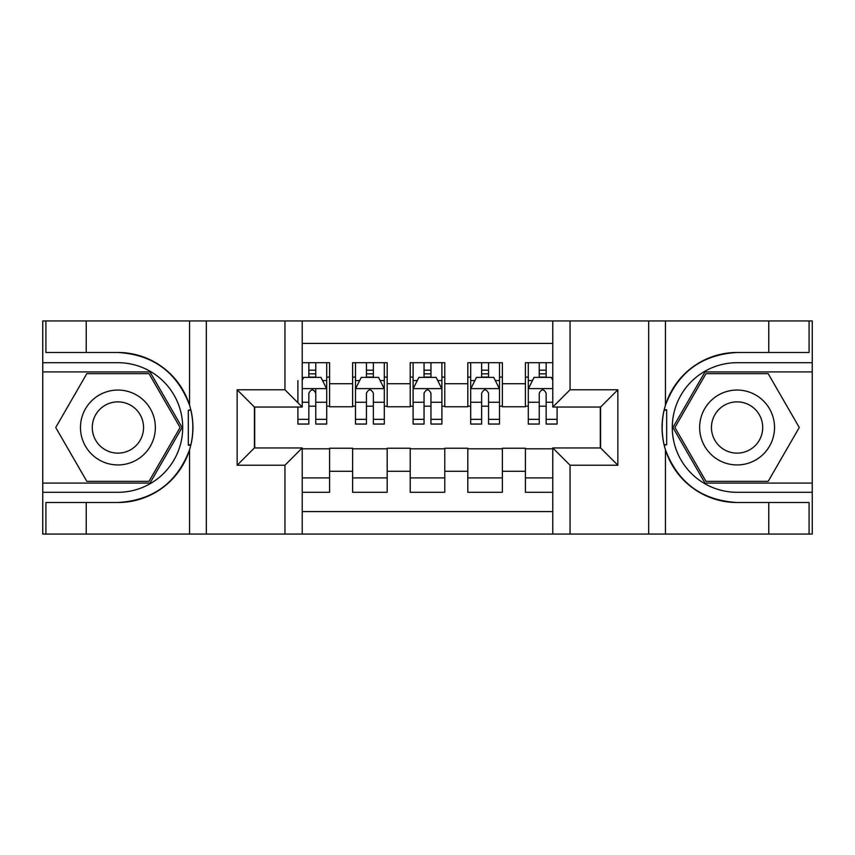 <?xml version="1.0" encoding="UTF-8"?>
<svg xmlns="http://www.w3.org/2000/svg" width="855" height="855" viewBox="0 0 855 855"><rect width="100%" height="100%" fill="white"/><g stroke="black" fill="none" stroke-linecap="round" stroke-linejoin="round"><path stroke-width="1.28" d="M302.221 534.054L552.779 534.054L552.779 447.945L600.584 447.945L600.584 407.055L552.779 407.055L552.779 320.946L302.221 320.946L302.221 407.055L254.416 407.055L254.416 447.945L302.221 447.945L302.221 534.054L86.237 534.054L86.237 502.516L117.915 502.516A75.016 75.016 0 0 0 189.554 449.783C193.946 434.939 193.946 420.083 189.554 405.217A75.016 75.016 0 0 0 117.915 352.484L86.237 352.484L86.237 320.946L42.75 320.946L42.75 483.086L150.01 483.086L182.094 427.5L150.01 371.914L42.75 371.914M552.779 362.702L525.419 362.702L525.419 383.724L502.377 383.724L502.377 406.766L525.419 406.766L525.419 383.724M502.377 383.724L502.377 362.702L467.813 362.702L467.813 383.724L444.782 383.724L444.782 406.766L467.813 406.766L467.813 383.724M444.782 383.724L444.782 362.702L410.218 362.702L410.218 383.724L387.187 383.724L387.187 406.766L410.218 406.766L410.218 383.724M387.187 383.724L387.187 362.702L352.623 362.702L352.623 406.766L329.581 406.766L329.581 362.702L302.221 362.702M302.221 492.298L329.581 492.298L329.581 448.234L352.623 448.234L352.623 492.298L387.187 492.298L387.187 448.234L410.218 448.234L410.218 471.276L387.187 471.276M410.218 471.276L410.218 492.298L444.782 492.298L444.782 448.234L467.813 448.234L467.813 471.276L444.782 471.276M467.813 471.276L467.813 492.298L502.377 492.298L502.377 448.234L525.419 448.234L525.419 471.276L502.377 471.276M552.779 343.411L302.221 343.411M302.221 511.589L552.779 511.589M525.419 471.276L525.419 492.298L552.779 492.298M254.705 407.055L254.705 447.945M600.295 447.945L600.295 407.055M308.847 377.098L315.762 377.098M326.706 377.098L329.581 377.098M308.847 406.189L315.762 406.189M326.706 406.189L329.581 406.189M302.221 448.811L329.581 448.811M302.221 477.902L329.581 477.902M352.623 406.189L355.498 406.189M366.442 406.189L373.357 406.189M384.301 406.189L387.187 406.189M352.623 377.098L355.498 377.098M366.442 377.098L373.357 377.098M384.301 377.098L387.187 377.098M352.623 448.811L387.187 448.811M352.623 477.902L387.187 477.902M410.218 448.811L444.782 448.811M410.218 477.902L444.782 477.902M410.218 377.098L413.104 377.098M424.048 377.098L430.952 377.098M441.896 377.098L444.782 377.098M410.218 406.189L413.104 406.189M424.048 406.189L430.952 406.189M441.896 406.189L444.782 406.189M467.813 448.811L502.377 448.811M467.813 477.902L502.377 477.902M467.813 377.098L470.699 377.098M481.643 377.098L488.558 377.098M499.502 377.098L502.377 377.098M467.813 406.189L470.699 406.189M481.643 406.189L488.558 406.189M499.502 406.189L502.377 406.189M525.419 448.811L552.779 448.811M525.419 477.902L552.779 477.902M525.419 377.098L528.294 377.098M539.238 377.098L546.153 377.098M525.419 406.189L528.294 406.189M539.238 406.189L546.153 406.189M315.762 362.702L315.762 377.386L315.762 370.194L308.847 370.194M297.903 412.655L297.903 416.556M297.903 402.256L297.903 380.56M297.903 419.345L297.903 424.048L308.847 424.048L308.847 419.345L297.903 419.345L297.903 407.055M302.221 380.272L303.664 377.386L320.946 377.386L326.706 388.907L326.706 424.048L315.762 424.048L315.762 388.619M326.706 380.678L326.706 370.194M308.847 412.655L308.847 393.225C311.156 388.79 313.464 388.79 315.762 393.225L315.762 402.256L326.706 402.256L326.706 362.702M308.847 377.386L308.847 362.702M315.762 412.655L315.762 416.556M302.221 402.256L308.847 402.256L308.847 419.345M136.629 395.074A37.438 37.438 0 0 0 85.489 408.786A37.438 37.438 0 0 0 99.191 459.926A37.438 37.438 0 0 0 150.341 446.214A37.438 37.438 0 0 0 136.629 395.074M130.73 405.302A25.629 25.629 0 0 0 95.717 414.686A25.629 25.629 0 0 0 105.101 449.698A25.629 25.629 0 0 0 140.113 440.314A25.629 25.629 0 0 0 130.73 405.302M149.005 481.354L86.825 481.354L55.725 427.5L86.825 373.646L149.005 373.646L180.095 427.5L149.005 481.354M755.809 395.074A37.438 37.438 0 0 0 704.659 408.786A37.438 37.438 0 0 0 718.371 459.926A37.438 37.438 0 0 0 769.511 446.214A37.438 37.438 0 0 0 755.809 395.074M749.899 405.302A25.629 25.629 0 0 0 714.887 414.686A25.629 25.629 0 0 0 724.27 449.698A25.629 25.629 0 0 0 759.283 440.314A25.629 25.629 0 0 0 749.899 405.302M768.175 481.354L705.995 481.354L674.905 427.5L705.995 373.646L768.175 373.646L799.275 427.5L768.175 481.354M188.324 444.792L190.911 444.792A75.016 75.016 0 0 0 190.922 410.24L188.324 410.24L188.324 445.241L190.804 445.241M86.237 320.946L189.554 320.946L189.554 405.217C177.049 372.192 153.163 354.611 117.915 352.484M117.915 502.516C153.163 500.389 177.049 482.808 189.554 449.783L189.554 534.054M284.95 534.054L284.95 465.227L237.145 465.227L237.145 389.773L284.95 389.773L284.95 320.946L206.322 320.946L206.322 534.054M86.237 534.054L42.75 534.054L42.75 483.086M42.75 492.298L117.915 492.298A64.798 64.798 0 0 0 182.714 427.5A64.798 64.798 0 0 0 117.915 362.702L42.75 362.702M189.554 320.946L206.322 320.946M284.95 320.946L302.221 320.946M86.237 502.516L45.914 502.516L45.914 534.054M86.237 352.484L45.914 352.484L45.914 320.946M284.95 465.227L302.221 447.945M237.145 465.227L254.416 447.945M237.145 389.773L254.416 407.055M284.95 389.773L302.221 407.055M188.324 410.24L190.815 409.791M192.653 433.945L192.888 424.86M192.151 416.663L191.755 414.226M666.676 410.208L664.089 410.208A75.016 75.016 0 0 0 664.079 444.76L666.676 444.76L666.676 409.759L664.196 409.759A75.016 75.016 0 0 1 737.085 352.484C701.837 354.611 677.951 372.192 665.447 405.217C661.054 420.062 661.054 434.917 665.447 449.783C677.951 482.808 701.837 500.389 737.085 502.516L768.763 502.516L768.763 534.054L812.25 534.054L812.25 371.914L704.99 371.914L672.906 427.5L704.99 483.086L812.25 483.086M666.676 444.76L664.185 445.209A75.016 75.016 0 0 0 737.085 502.516M552.779 320.946L768.763 320.946L768.763 352.484L737.085 352.484M570.05 320.946L570.05 389.773L617.855 389.773L617.855 465.227L570.05 465.227L570.05 534.054L648.678 534.054L648.678 320.946M665.447 449.783L665.447 534.054L768.763 534.054M768.763 320.946L812.25 320.946L812.25 371.914M812.25 362.702L737.085 362.702A64.798 64.798 0 0 0 672.287 427.5A64.798 64.798 0 0 0 737.085 492.298L812.25 492.298M665.447 534.054L648.678 534.054M570.05 534.054L552.779 534.054M768.763 352.484L809.087 352.484L809.087 320.946M768.763 502.516L809.087 502.516L809.087 534.054M570.05 389.773L552.779 407.055M617.855 389.773L600.584 407.055M617.855 465.227L600.584 447.945M570.05 465.227L552.779 447.945M662.347 421.055L662.112 430.14M662.849 438.337L663.245 440.774M373.357 370.194L366.442 370.194M384.301 419.345L373.357 419.345L373.357 424.048L384.301 424.048L384.301 388.907L378.541 377.386L361.259 377.386L355.498 388.907L355.498 424.048L366.442 424.048L366.442 419.345L355.498 419.345M355.498 388.907L355.498 362.702M384.301 388.907L384.301 362.702M366.442 377.386L366.442 362.702M373.357 362.702L373.357 377.386M373.357 419.345L373.357 393.225C371.059 388.79 368.751 388.79 366.442 393.225L366.442 419.345M430.952 370.194L424.048 370.194M441.896 419.345L430.952 419.345L430.952 424.048L441.896 424.048L441.896 388.907L436.136 377.386L418.865 377.386L413.104 388.907L413.104 424.048L424.048 424.048L424.048 419.345L413.104 419.345M413.104 388.907L413.104 362.702M441.896 388.907L441.896 362.702M424.048 377.386L424.048 362.702M430.952 362.702L430.952 377.386M430.952 419.345L430.952 393.225C428.654 388.79 426.356 388.79 424.048 393.225L424.048 419.345M488.558 370.194L481.643 370.194M499.502 419.345L488.558 419.345L488.558 424.048L499.502 424.048L499.502 388.907L493.741 377.386L476.459 377.386L470.699 388.907L470.699 424.048L481.643 424.048L481.643 419.345L470.699 419.345M470.699 388.907L470.699 362.702M499.502 388.907L499.502 362.702M481.643 377.386L481.643 362.702M488.558 362.702L488.558 377.386M488.558 419.345L488.558 393.225C486.249 388.79 483.951 388.79 481.643 393.225L481.643 419.345M546.153 370.194L539.238 370.194M552.779 380.272L551.336 377.386L534.054 377.386L528.294 388.907L528.294 424.048L539.238 424.048L539.238 419.345L528.294 419.345M528.294 388.907L528.294 362.702M557.097 407.055L557.097 424.048L546.153 424.048L546.153 393.225C543.855 388.79 541.546 388.79 539.238 393.225L539.238 419.345M539.238 377.386L539.238 362.702M546.153 362.702L546.153 377.386M352.623 471.276L329.581 471.276M352.623 383.724L329.581 383.724M326.557 388.619L302.221 388.619M322.527 380.56L326.706 380.56M326.706 419.345L315.762 419.345M315.762 373.859L308.847 373.859M665.447 320.946L665.447 405.217M384.162 388.619L355.648 388.619M355.498 380.56L359.677 380.56M380.122 380.56L384.301 380.56M366.442 402.256L355.498 402.256M384.301 402.256L373.357 402.256M373.357 373.859L366.442 373.859M441.757 388.619L413.243 388.619M413.104 380.56L417.272 380.56M437.728 380.56L441.896 380.56M424.048 402.256L413.104 402.256M441.896 402.256L430.952 402.256M430.952 373.859L424.048 373.859M499.352 388.619L470.838 388.619M470.699 380.56L474.878 380.56M495.323 380.56L499.502 380.56M481.643 402.256L470.699 402.256M499.502 402.256L488.558 402.256M488.558 373.859L481.643 373.859M552.779 388.619L528.443 388.619M528.294 380.56L532.473 380.56M557.097 419.345L546.153 419.345M539.238 402.256L528.294 402.256M552.779 402.256L546.153 402.256M546.153 373.859L539.238 373.859"/></g></svg>

